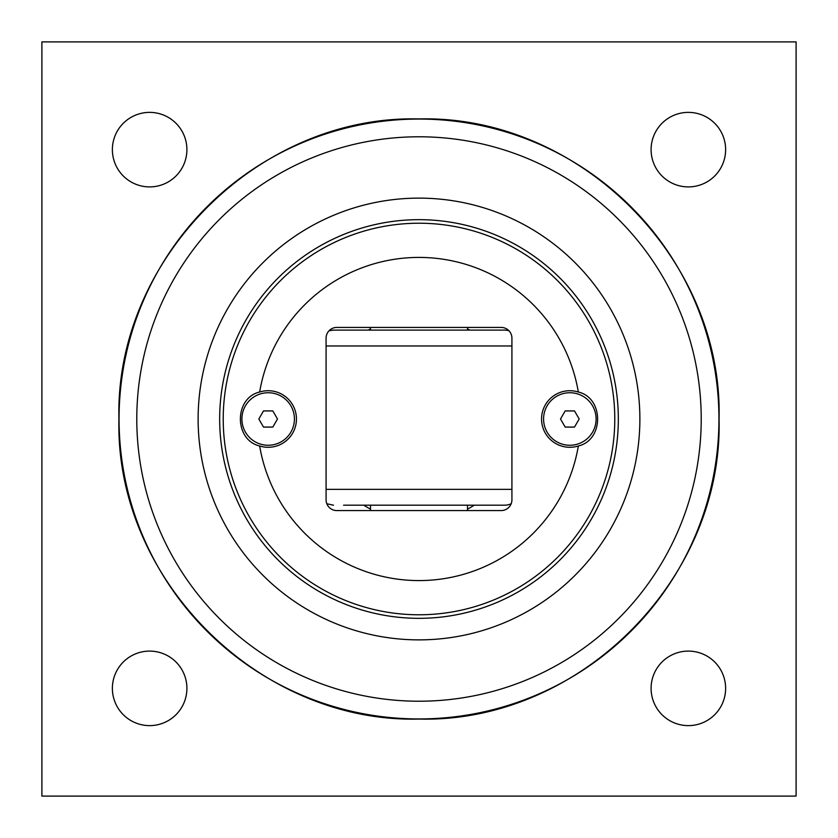 <?xml version="1.0" encoding="UTF-8"?>
<svg xmlns="http://www.w3.org/2000/svg" width="838" height="838" viewBox="0 0 838 838"><rect width="100%" height="100%" fill="white"/><g stroke="black" fill="none" stroke-linecap="round" stroke-linejoin="round"><path stroke-width="1.26" d="M560.507 419L565.179 410.924L574.501 410.924L579.173 419L574.501 427.076L565.179 427.076L560.507 419M569.84 445.261A26.261 26.261 0 0 1 543.579 419A26.261 26.261 0 0 1 569.84 392.739A26.261 26.261 0 0 1 596.101 419A26.261 26.261 0 0 1 569.84 445.261M258.827 419L263.499 410.924L272.821 410.924L277.493 419L272.821 427.076L263.499 427.076L258.827 419M268.16 445.261A26.261 26.261 0 0 1 241.899 419A26.261 26.261 0 0 1 268.16 392.739A26.261 26.261 0 0 1 294.421 419A26.261 26.261 0 0 1 268.16 445.261M268.16 390.718A28.283 28.283 0 0 1 296.118 423.305A28.283 28.283 0 0 1 259.654 445.973C233.97 440.044 233.97 397.956 259.654 392.027A28.283 28.283 0 0 1 268.16 390.718M569.84 390.718A28.283 28.283 0 0 1 578.346 392.027C604.03 397.956 604.03 440.044 578.346 445.973A28.283 28.283 0 0 1 541.882 423.305A28.283 28.283 0 0 1 569.84 390.718M259.654 445.973A161.619 161.619 0 0 0 578.346 445.973M578.346 392.027A161.619 161.619 0 0 0 259.654 392.027M336.845 327.417L501.155 327.417A10.779 10.779 0 0 1 511.924 338.196L511.924 499.804A10.779 10.779 0 0 1 501.155 510.583L336.845 510.583A10.779 10.779 0 0 1 326.076 499.804L326.076 338.196A10.779 10.779 0 0 1 336.845 327.417M419 618.329A199.329 199.329 0 0 0 618.329 419A199.329 199.329 0 0 0 419 219.671A199.329 199.329 0 0 0 219.671 419A199.329 199.329 0 0 0 419 618.329A199.329 199.329 0 0 0 618.329 419A199.329 199.329 0 0 0 419 219.671A199.329 199.329 0 0 0 219.671 419A199.329 199.329 0 0 0 419 618.329M370.511 327.417L370.511 330.109M370.511 505.199L370.511 510.583M419 198.124A220.876 220.876 0 0 0 198.124 419A220.876 220.876 0 0 0 419 639.876A220.876 220.876 0 0 0 639.876 419A220.876 220.876 0 0 0 419 198.124M112.376 688.354A37.27 37.27 0 0 1 149.646 651.095A37.27 37.27 0 0 1 186.905 688.354A37.27 37.27 0 0 1 149.646 725.624A37.27 37.27 0 0 1 112.376 688.354M651.095 688.354A37.27 37.27 0 0 1 688.354 651.095A37.27 37.27 0 0 1 725.624 688.354A37.27 37.27 0 0 1 688.354 725.624A37.27 37.27 0 0 1 651.095 688.354M651.095 149.646A37.27 37.27 0 0 1 688.354 112.376A37.27 37.27 0 0 1 725.624 149.646A37.27 37.27 0 0 1 688.354 186.905A37.27 37.27 0 0 1 651.095 149.646M112.376 149.646A37.27 37.27 0 0 1 149.646 112.376A37.27 37.27 0 0 1 186.905 149.646A37.27 37.27 0 0 1 149.646 186.905A37.27 37.27 0 0 1 112.376 149.646M41.9 796.1L41.9 41.9L796.1 41.9L796.1 796.1L41.9 796.1M508.917 330.727A16.163 16.163 0 0 0 504.518 330.109L333.482 330.109L329.083 330.727M511.18 503.753A16.163 16.163 0 0 1 504.518 505.199L494.42 505.199M343.58 505.199L504.518 505.199M419 614.778A195.778 195.778 0 0 1 223.222 419A195.778 195.778 0 0 1 419 223.222A195.778 195.778 0 0 1 614.778 419A195.778 195.778 0 0 1 419 614.778M419 136.783A282.217 282.217 0 0 1 701.217 419A282.217 282.217 0 0 1 419 701.217A282.217 282.217 0 0 1 136.783 419A282.217 282.217 0 0 1 419 136.783M119.059 419A299.941 299.941 0 0 0 419 718.941A299.941 299.941 0 0 0 718.941 419A299.941 299.941 0 0 0 419 119.059A299.941 299.941 0 0 0 119.059 419M370.511 509.148A102.351 102.351 0 0 1 363.797 505.199M368.249 330.109A102.351 102.351 0 0 1 370.511 328.852M467.489 328.852A102.351 102.351 0 0 1 469.751 330.109M474.203 505.199A102.351 102.351 0 0 1 467.489 509.148M326.076 345.968L511.924 345.968M511.924 489.34L326.076 489.34M467.489 510.583L467.489 505.199M467.489 330.109L467.489 327.417M118.933 419C114.796 258.67 258.67 114.796 419 118.933C579.33 114.796 723.204 258.67 719.067 419C723.204 579.33 579.33 723.204 419 719.067C258.649 723.184 114.816 579.351 118.933 419M326.82 503.753L333.482 505.199"/></g></svg>
